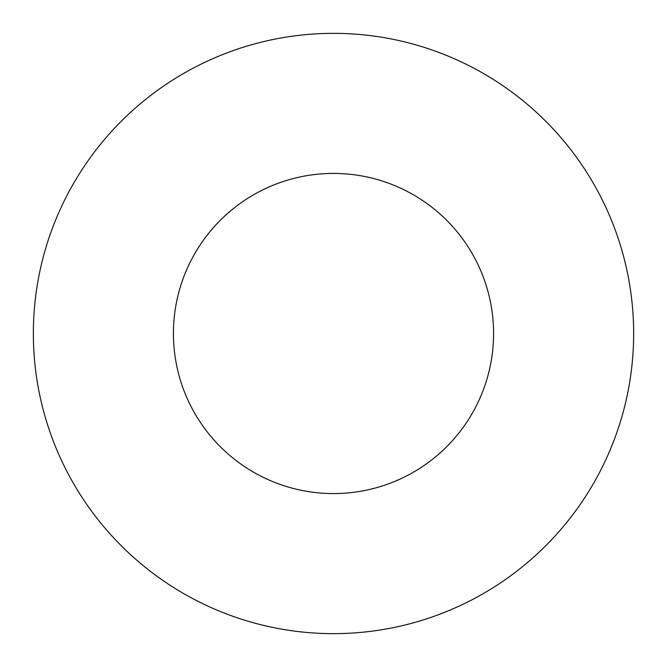 <?xml version="1.0" encoding="UTF-8"?>
<svg xmlns="http://www.w3.org/2000/svg" width="667" height="667" viewBox="0 0 667 667"><rect width="100%" height="100%" fill="white"/><g stroke="black" fill="none" stroke-linecap="round" stroke-linejoin="round"><path stroke-width="0.5" stroke-dasharray="3.33 2.5" d="M493.58 333.5A160.08 160.08 0 0 0 333.5 173.42A160.08 160.08 0 0 0 173.42 333.5A160.08 160.08 0 0 0 333.5 493.58A160.08 160.08 0 0 0 493.58 333.5M633.65 333.5A300.15 300.15 0 0 0 333.5 33.35A300.15 300.15 0 0 0 33.35 333.5A300.15 300.15 0 0 0 333.5 633.65A300.15 300.15 0 0 0 633.65 333.5"/><path stroke-width="1" d="M493.58 333.5A160.08 160.08 0 0 0 333.5 173.42A160.08 160.08 0 0 0 173.42 333.5A160.08 160.08 0 0 0 333.5 493.58A160.08 160.08 0 0 0 493.58 333.5M633.65 333.5A300.15 300.15 0 0 0 333.5 33.35A300.15 300.15 0 0 0 33.35 333.5A300.15 300.15 0 0 0 333.5 633.65A300.15 300.15 0 0 0 633.65 333.5"/></g></svg>

